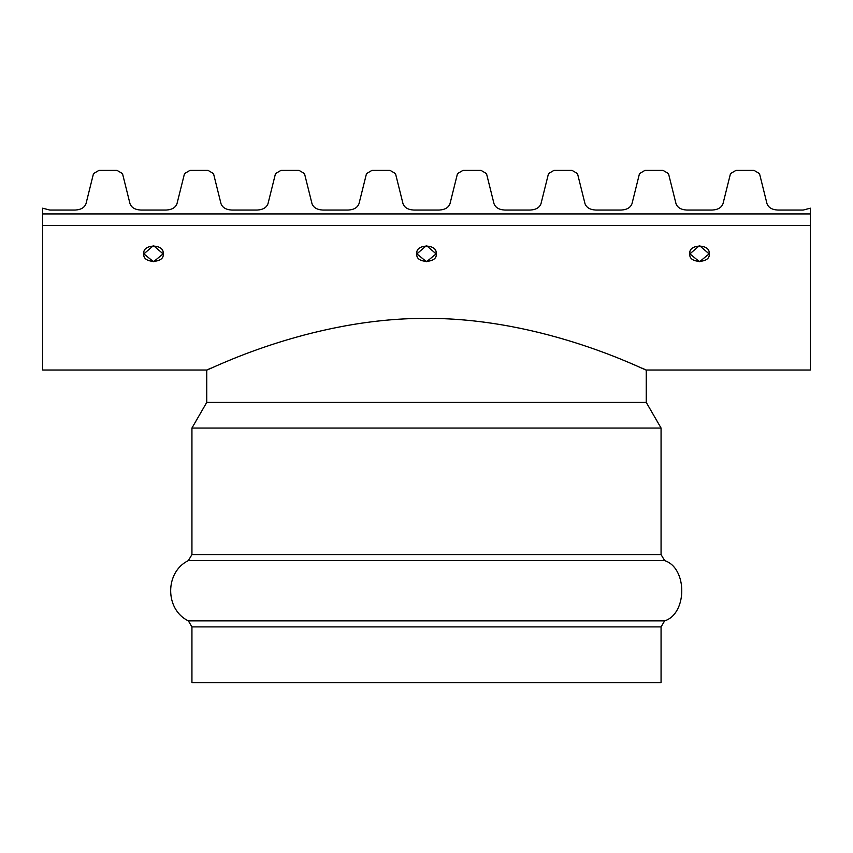 <?xml version="1.0" encoding="UTF-8"?>
<svg xmlns="http://www.w3.org/2000/svg" width="853" height="853" viewBox="0 0 853 853"><rect width="100%" height="100%" fill="white"/><g stroke="black" fill="none" stroke-linecap="round" stroke-linejoin="round"><path stroke-width="1.28" d="M810.35 370.031L646.254 370.031L810.35 370.031L810.35 225.565L42.65 225.565L42.65 370.031L206.746 370.031L42.65 370.031L42.65 213.932L810.35 213.932L810.35 370.031M642.565 368.4L641.978 368.144M632.542 364.082L635.272 365.233M211.054 368.123L206.746 370.031C205.21 371.929 307.464 317.956 426.393 318.372C545.504 317.934 647.853 371.951 646.254 370.031L646.254 402.403L206.746 402.403L646.254 402.403L661.064 428.046L191.936 428.046L661.064 428.046L661.064 554.589L191.936 554.589L661.064 554.589L664.647 560.613L188.353 560.613L664.647 560.613C687.475 567.917 687.475 613.574 664.647 620.877C687.475 613.574 687.475 567.917 664.647 560.613L661.064 554.589L661.064 428.046L646.254 402.403L646.254 370.031C647.853 371.951 545.504 317.934 426.393 318.372C307.464 317.956 205.21 371.929 206.746 370.031L206.746 402.403L191.936 428.046L191.936 554.589L188.353 560.613C164.778 571.968 164.778 609.522 188.353 620.877L664.647 620.877L188.353 620.877L191.936 626.902L661.064 626.902L191.936 626.902L191.936 682.592L661.064 682.592L191.936 682.592M689.906 253.874C687.859 243.713 710.89 243.51 709.099 253.736C711.327 263.62 687.955 263.865 689.906 253.874L699.524 261.764L709.099 253.874L699.492 245.568L689.906 253.874M143.901 253.874C141.865 243.713 164.885 243.51 163.094 253.736C165.333 263.62 141.95 263.865 143.901 253.874L153.519 261.764L163.094 253.874L153.497 245.568L143.901 253.874M416.904 253.874C414.867 243.713 437.888 243.51 436.096 253.736C438.335 263.62 414.953 263.865 416.904 253.874L426.521 261.764L436.096 253.874L426.489 245.568L416.904 253.874M810.35 225.565L810.35 213.932L42.65 213.932L42.65 225.565L810.35 225.565M642.661 368.443L645.156 369.541M661.064 626.902L661.064 682.592L661.064 626.902L664.647 620.877L661.064 626.902M93.499 173.607L98.905 170.408L93.499 173.607L86.014 203.643C84.575 207.599 80.971 209.731 75.213 210.051C80.971 209.731 84.575 207.599 86.014 203.643L93.499 173.607M117.096 170.408L122.501 173.607L117.096 170.408L98.905 170.408L117.096 170.408M184.504 173.607L189.899 170.408L184.504 173.607L177.008 203.643C175.569 207.599 171.965 209.731 166.207 210.051L140.788 210.051L166.207 210.051C171.965 209.731 175.569 207.599 177.008 203.643L184.504 173.607M208.1 170.408L213.506 173.607L220.991 203.643C222.43 207.599 226.034 209.731 231.792 210.051L257.211 210.051C262.969 209.731 266.573 207.599 268.013 203.643L275.498 173.607L280.904 170.408L299.104 170.408L304.5 173.607L311.985 203.643C313.435 207.599 317.028 209.731 322.786 210.051L348.205 210.051C353.974 209.731 357.567 207.599 359.006 203.643L366.502 173.607L371.897 170.408L390.098 170.408L395.504 173.607L402.989 203.643C404.429 207.599 408.033 209.731 413.79 210.051L439.21 210.051C444.967 209.731 448.571 207.599 450.011 203.643L457.496 173.607L462.902 170.408L481.103 170.408L486.498 173.607L493.994 203.643C495.433 207.599 499.026 209.731 504.795 210.051L530.214 210.051C535.972 209.731 539.565 207.599 541.015 203.643L548.5 173.607L553.896 170.408L572.096 170.408L577.502 173.607L584.987 203.643C586.427 207.599 590.031 209.731 595.789 210.051L621.208 210.051C626.966 209.731 630.57 207.599 632.009 203.643L639.494 173.607L632.009 203.643C630.57 207.599 626.966 209.731 621.208 210.051L595.789 210.051C590.031 209.731 586.427 207.599 584.987 203.643L577.502 173.607L572.096 170.408L553.896 170.408L548.5 173.607L541.015 203.643C539.565 207.599 535.972 209.731 530.214 210.051L504.795 210.051C499.026 209.731 495.433 207.599 493.994 203.643L486.498 173.607L481.103 170.408L462.902 170.408L457.496 173.607L450.011 203.643C448.571 207.599 444.967 209.731 439.21 210.051L413.79 210.051C408.033 209.731 404.429 207.599 402.989 203.643L395.504 173.607L390.098 170.408L371.897 170.408L366.502 173.607L359.006 203.643C357.567 207.599 353.974 209.731 348.205 210.051L322.786 210.051C317.028 209.731 313.435 207.599 311.985 203.643L304.5 173.607L299.104 170.408L280.904 170.408L275.498 173.607L268.013 203.643C266.573 207.599 262.969 209.731 257.211 210.051L231.792 210.051C226.034 209.731 222.43 207.599 220.991 203.643L213.506 173.607L208.1 170.408L189.899 170.408L208.1 170.408M803.206 210.051L810.35 208.185L803.206 210.051L777.787 210.051L803.206 210.051M766.986 203.643C768.425 207.599 772.029 209.731 777.787 210.051C772.029 209.731 768.425 207.599 766.986 203.643L759.501 173.607L754.095 170.408L735.904 170.408L754.095 170.408L759.501 173.607L766.986 203.643M723.013 203.643L730.499 173.607L723.013 203.643C721.574 207.599 717.97 209.731 712.212 210.051C717.97 209.731 721.574 207.599 723.013 203.643M675.992 203.643C677.431 207.599 681.035 209.731 686.793 210.051L712.212 210.051L686.793 210.051C681.035 209.731 677.431 207.599 675.992 203.643L668.496 173.607L663.101 170.408L644.9 170.408L663.101 170.408L668.496 173.607L675.992 203.643M810.35 213.932L42.65 213.932L810.35 213.932L810.35 208.185L810.35 213.932M49.794 210.051L42.65 208.185L42.65 213.932L42.65 208.185L49.794 210.051L75.213 210.051L49.794 210.051M735.904 170.408L730.499 173.607L735.904 170.408M644.9 170.408L639.494 173.607L644.9 170.408M140.788 210.051C135.03 209.731 131.426 207.599 129.987 203.643L122.501 173.607L129.987 203.643C131.426 207.599 135.03 209.731 140.788 210.051M75.213 210.051C80.971 209.731 84.575 207.599 86.014 203.643"/></g></svg>
